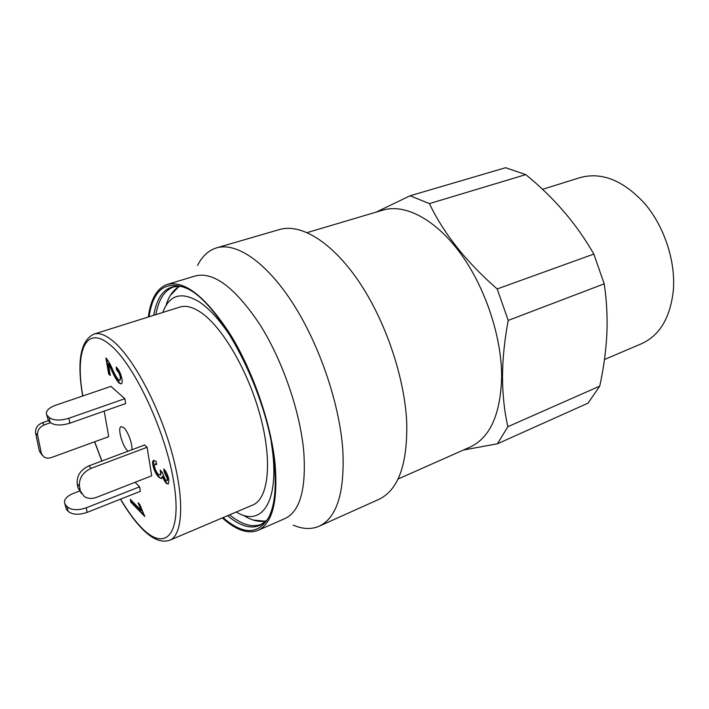 <?xml version="1.0" encoding="UTF-8"?>
<svg xmlns="http://www.w3.org/2000/svg" width="709" height="709" viewBox="0 0 709 709"><rect width="100%" height="100%" fill="white"/><g stroke="black" fill="none" stroke-linecap="round" stroke-linejoin="round"><path stroke-width="1.06" d="M307.21 232.587L382.816 210.139C404.715 203.518 435.122 218.921 460.15 252.953C485.142 286.959 501.742 336.757 501.653 376.94C500.581 414.331 490.07 437.701 470.12 447.06L398.024 479.036M542.518 189.347L580.254 177.551C601.897 171.755 623.406 180.449 644.791 203.634C664.191 226.419 675.553 260.717 673.399 289.715C670.51 317.357 659.875 335.357 641.494 343.732L604.476 359.525M463.429 450.029L497.399 443.799L588.018 403.155L599.717 386.139L507.866 426.685L497.399 443.799M507.866 426.685C504.409 411.628 502.619 395.09 502.495 377.073C502.584 359.117 504.489 340.231 508.22 320.406L604.21 283.839C606.7 300.235 607.578 316.985 606.851 334.09C605.947 351.416 603.572 368.769 599.717 386.139M593.832 254.079L497.177 288.953C466.247 261.931 443.657 233.483 429.406 203.616L410.077 195.773L505.623 167.714L525.768 174.609C554.092 197.678 576.78 224.168 593.832 254.079L604.21 283.839M429.406 203.616L525.768 174.609M497.177 288.953L508.22 320.406M410.077 195.773L376.24 212.088M293.207 525.156C302.743 529.206 311.384 529.561 319.147 526.229L378.881 499.358C398.139 490.238 407.427 464.909 406.762 423.379C404.945 378.322 385.687 321.088 358.825 281.464C331.909 241.787 300.767 223.184 279.461 229.548L216.573 247.866C208.499 250.366 202.154 256.25 197.527 265.512M319.147 526.229C336.943 517.765 344.831 492.338 342.819 449.958C339.602 403.9 319.484 344.663 292.826 303.284C266.132 261.851 236.257 241.964 216.573 247.866M222.342 517.916C235.884 530.128 247.787 534.276 258.041 530.359L284.965 518.563C300.004 511.437 306.279 489.192 303.78 451.819C300.244 411.787 282.616 360.535 259.884 324.527C235.237 287.748 213.781 271.538 195.542 275.881L167.395 284.371C157.052 288.049 150.689 298.932 148.305 317.012M258.041 530.359C272.442 523.517 278.105 501.245 275.039 463.553C270.918 423.149 252.962 371.144 230.354 334.444C205.876 296.956 184.898 280.268 167.395 284.371M223.051 517.614C243.205 535.056 258.51 534.861 268.959 517.012C274.8 505.03 276.572 487.003 274.268 462.942C268.445 393.663 218.478 298.844 184.367 287.446C164.825 280.64 153.055 290.424 149.05 316.772M128.045 451.208L127.753 450.942C122.267 446.138 117.162 427.474 121.15 426.65L123.809 427.731C127.983 431.302 132.813 444.605 131.821 449.79M162.769 312.456C169.336 294.749 181.486 291.213 199.22 301.848C210.733 309.567 222.431 323.082 234.307 342.412M271.29 442.779C280.932 499.96 262.41 528.338 236.301 511.987M200.55 312.208C222.28 326.557 248.593 371.613 260.558 416.981C272.628 462.392 268.33 498.844 252.829 504.976L169.805 540.205C183.117 535.038 184.801 498.197 171.436 451.03C158.178 403.917 132.246 356.281 112.288 340.471C105.012 334.675 98.87 332.565 93.872 334.134L179.9 307.068C185.74 305.233 192.618 306.953 200.55 312.208M108.3 363.735L110.32 375.478L108.672 374.051L105.907 358.001C108.087 360.385 110.205 363.947 112.244 368.698C114.255 373.492 116.391 377.259 118.642 379.989L119.892 380.511L120.397 377.507C119.537 373.873 118.252 371.392 116.551 370.071L116.205 367.049C118.855 369.469 120.769 373.43 121.948 378.934C122.453 381.894 122.205 383.551 121.212 383.897L119.147 383.117C116.604 380.29 114.176 376.169 111.862 370.763L108.3 363.735L108.814 363.557L112.376 370.594L111.862 370.763M35.592 433.093C35.149 428.387 37.391 424.93 42.336 422.732L44.366 424.851C39.412 427.066 37.152 430.531 37.595 435.255L35.592 433.093L39.376 451.119L44.162 457.261L47.707 458.244L51.101 457.659L108.725 436.664L104.196 411.114M79.275 491.133L73.311 493.429C67.798 495.697 64.829 498.498 64.404 501.848L66.407 509.31L68.099 511.269L67.178 506.713C71.387 510.25 77.751 510.604 86.268 507.795L87.154 512.359L140.364 491.31L139.611 486.817L135.065 482.306M81.615 493.721L77.955 487.73L84.22 496.46C87.748 498.755 91.886 499.039 96.637 497.301L151.699 475.819L147.1 447.273L144.636 444.995L88.847 465.884L91.177 468.303L147.1 447.273M49.072 417.388C53.352 420.588 59.964 420.871 68.906 418.239L69.863 423.193L125.679 403.554L124.864 398.688L110.914 386.378L55.789 405.193C49.993 407.312 46.838 409.891 46.307 412.957L48.354 420.552L50.073 422.325L49.072 417.388L47.352 415.625M144.778 516.462L130.775 502.069L130.296 499.34L141.206 510.507L138.095 502.743L139.726 504.4L144.778 516.462M152.807 464.794C152.426 462.206 152.71 460.735 153.649 460.371L156.015 461.275L156.707 464.555L154.872 463.943L154.42 466.354C155.262 469.943 156.609 472.611 158.444 474.356L160.19 475.198L160.721 472.424L160.172 470.102L162.086 472.229L165.481 480.037L166.854 480.693L167.289 478.469L164.133 471.839L163.859 468.924C166.323 471.707 168.015 475.384 168.946 479.949L168.148 484.061L165.862 483.024L162.113 476.634L161.439 478.61L158.949 477.432C156.077 474.569 154.039 470.359 152.807 464.794L153.321 464.599L153.906 460.309M80.241 490.229L79.488 486.339L77.201 483.857L77.955 487.73M91.177 468.303C82.758 472.3 78.859 478.318 79.488 486.339M77.201 483.857C76.563 475.854 80.445 469.863 88.847 465.884M66.407 509.31L64.785 503.727M87.154 512.359C78.655 515.177 72.309 514.814 68.099 511.269M86.268 507.795L139.611 486.817M67.178 506.713L65.476 504.773M69.863 423.193C60.947 425.834 54.354 425.551 50.073 422.325M48.354 420.552L46.652 414.676M68.906 418.239L124.864 398.688M42.336 422.732L48.416 420.614M44.366 424.851L50.49 422.715M42.07 455.143L39.376 451.119M41.379 453.317L37.595 435.255M144.636 515.629L131.254 501.883L130.775 502.069M131.254 501.883L130.917 499.969M138.937 503.594L141.694 510.312L141.206 510.507M110.196 374.751L108.672 374.051M109.186 373.873L106.554 358.63M119.892 380.511L120.92 377.33L120.397 377.507M120.92 377.33C120.06 373.696 118.775 371.224 117.074 369.894L116.551 370.071M117.074 369.894L116.817 367.679M121.461 383.782L119.147 383.117M119.661 382.94C117.118 380.113 114.69 375.992 112.376 370.594M156.583 463.978L154.872 463.943M160.429 475.039L161.235 472.229L160.721 472.424M161.235 472.229L160.978 470.998M166.854 480.693L167.377 480.489L167.803 478.256L167.289 478.469M167.803 478.256L164.656 471.636L164.133 471.839M164.656 471.636L164.47 469.668M168.387 483.919L165.862 483.024M166.376 482.82L162.636 476.439L162.113 476.634M161.67 478.46L158.949 477.432M159.454 477.228C156.592 474.374 154.544 470.164 153.321 464.599M181.956 286.507C166.863 284.504 157.451 294.102 153.72 315.301M227.562 515.7C244.162 529.41 257.553 530.607 267.736 519.289M229.627 514.823C241.672 524.678 252.28 527.815 261.444 524.243L267.364 519.75M181.371 286.392L173.953 286.817C164.656 290.052 158.621 299.322 155.856 314.636M266.38 520.805C259.432 522.506 251.686 520.61 243.143 515.115M82.829 395.968C74.87 351.726 85.514 324.385 109.665 344.512C134.249 363.699 166.81 433.562 174.237 485C182 536.678 164.266 552.284 140.639 526.769C133.948 519.688 127.265 510.48 120.583 499.136M101.91 460.992L94.714 441.769M165.95 305.641C168.884 295.919 173.545 289.449 179.935 286.223M253.202 520.043L265.884 521.292M141.419 528.028C151.832 539.07 161.289 543.129 169.805 540.205M140.931 527.523C134.019 520.14 127.186 510.702 120.45 499.189M101.812 461.027L94.616 441.804M82.687 396.012C76.758 361.218 80.48 340.595 93.872 334.134M170.408 295.352L179.244 286.179M160.19 475.198L160.704 474.995"/></g></svg>
